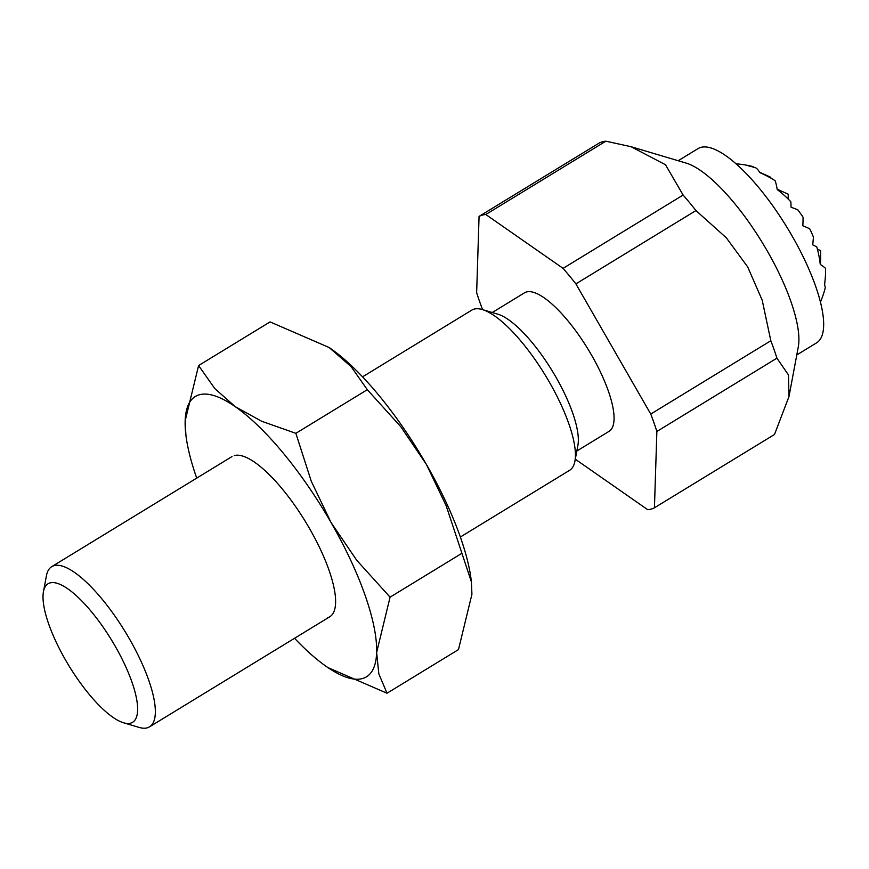 <?xml version="1.0" encoding="UTF-8"?>
<svg xmlns="http://www.w3.org/2000/svg" width="869" height="869" viewBox="0 0 869 869"><rect width="100%" height="100%" fill="white"/><g stroke="black" fill="none" stroke-linecap="round" stroke-linejoin="round"><path stroke-width="1.3" d="M678.189 160.732L698.035 148.61A113.785 34.89 58.6 0 1 700.805 147.404A113.785 34.89 58.6 0 1 789.628 231.719A113.785 34.89 58.6 0 1 816.632 342.82L796.786 354.943M492.256 312.514L524.474 292.842A81.143 24.886 58.6 0 1 591.539 355.106A81.143 24.886 58.6 0 1 609.05 431.35L576.831 451.022M460.364 537.02L569.619 470.303A93.841 28.775 -121.4 0 0 574.92 461.2L577.907 445.297A81.143 24.886 -121.4 0 0 555.812 376.929A81.143 24.886 -121.4 0 0 497.828 314.176L482.328 309.56A93.841 28.775 -121.4 0 0 474.094 309.136A93.841 28.775 -121.4 0 0 471.802 310.124L362.547 376.842M574.92 461.2A93.841 28.775 -121.4 0 0 549.371 382.132A93.841 28.775 -121.4 0 0 482.328 309.56M43.45 591.659L46.426 575.756A93.841 28.775 58.6 0 1 51.738 566.653A93.841 28.775 58.6 0 1 54.019 565.665A93.841 28.775 58.6 0 1 129.296 638.661A93.841 28.775 58.6 0 1 149.544 726.832A93.841 28.775 58.6 0 1 147.263 727.82A93.841 28.775 58.6 0 1 139.029 727.386L123.517 722.769A81.143 24.886 -121.4 0 0 130.643 723.149A81.143 24.886 -121.4 0 0 115.11 646.058A81.143 24.886 -121.4 0 0 50.011 582.936A81.143 24.886 -121.4 0 0 43.45 591.659A81.143 24.886 -121.4 0 0 69.085 666.002A81.143 24.886 -121.4 0 0 123.517 722.769M605.856 141.18L485.793 214.502A170.085 52.151 -121.4 0 0 482.252 215.143A170.085 52.151 -121.4 0 0 479.069 216.392L599.132 143.081A170.085 52.151 58.6 0 1 602.315 141.821A170.085 52.151 58.6 0 1 605.856 141.18L631.1 146.72L665.469 164.73L683.132 195.047A170.085 52.151 58.6 0 1 695.96 210.559L726.321 237.824L747.688 266.924L762.2 300.207L770.825 340.746A170.085 52.151 58.6 0 1 776.929 358.158L656.866 431.469A170.085 52.151 -121.4 0 0 650.762 414.057L770.825 340.746M776.929 358.158L788.455 374.897L788.987 396.557L798.285 346.916A113.785 34.89 -121.4 0 0 767.305 251.054A113.785 34.89 -121.4 0 0 686.01 163.057L631.1 146.72M575.3 459.212L647.72 509.69A170.085 52.151 -121.4 0 0 651.261 509.049A170.085 52.151 -121.4 0 0 654.444 507.789L774.507 434.478L788.987 396.557M695.96 210.559L575.897 283.881A170.085 52.151 -121.4 0 0 563.079 268.358L683.132 195.047M479.069 216.392L476.647 292.712A170.085 52.151 -121.4 0 0 482.567 309.636M650.762 414.057L575.897 283.881M563.079 268.358L485.793 214.502M654.444 507.789L656.866 431.469M817.403 249.153L820.673 250.63L820.564 263.6A42.853 19.444 -117.5 0 1 820.184 263.85A99.674 88.453 -129 0 0 816.784 246.915A95.557 15.207 -166.9 0 0 812.7 244.852A80.198 22.018 -74.3 0 0 813.427 237.107A99.674 88.453 -129 0 0 809.691 228.753A89.55 14.252 -166.9 0 0 802.826 225.777A89.55 24.582 -74.3 0 0 803.065 217.228A99.674 88.453 -129 0 0 797.688 209.733A80.198 12.763 -166.9 0 0 791.062 207.235A95.557 26.233 -74.3 0 0 790.823 201.76A99.674 88.453 -129 0 0 777.668 189.898A42.853 19.444 -117.5 0 1 778.005 189.572A66.12 10.526 -166.9 0 0 777.147 189.301A98.849 27.135 -74.3 0 0 775.126 180.709A98.849 87.715 -129 0 0 760.082 172.746A66.12 30.002 -117.5 0 1 760.538 172.638A42.853 6.822 -166.9 0 0 759.604 172.388A99.674 27.363 -74.3 0 0 755.889 167.891A95.557 84.804 -129 0 0 748.372 165.838A80.198 36.389 -117.5 0 1 753.238 166.642L753.238 167.087M778.005 189.572L788.226 194.2L788.183 199.066M760.538 172.638L770.76 177.265L770.749 178.069M824.746 282.925L824.735 284.282A66.12 30.002 -117.5 0 1 824.485 284.75A98.849 87.715 -129 0 0 825.55 268.402A98.849 15.729 -166.9 0 0 820.412 264.534A66.12 18.151 -74.3 0 0 820.564 263.6M820.455 302.064A99.707 99.707 0 0 0 825.181 288.084A99.674 15.859 -166.9 0 0 824.496 285.238A42.853 11.764 -74.3 0 0 824.735 284.282M294.537 638.28A164.219 50.359 -121.4 0 0 326.483 666.61A164.219 50.359 -121.4 0 0 327.939 667.609L387.02 693.223L378.819 673.823L376.635 652.467L390.072 597.166L356.67 560.201L331.056 522.53A164.219 50.359 -121.4 0 0 235.314 406.714A164.219 50.359 -121.4 0 0 199.305 394.776A164.219 50.359 -121.4 0 0 185.162 420.846A164.219 50.359 -121.4 0 0 185.89 435A164.219 50.359 -121.4 0 0 196.72 478.113M327.939 667.609L327.961 667.62A164.219 50.359 -121.4 0 0 362.492 678.548A164.219 50.359 -121.4 0 0 376.635 652.467A164.219 50.359 -121.4 0 0 331.056 522.53L311.287 481.274L295.862 433.327L261.667 421.259L235.314 406.714L214.817 388.606L198.599 365.545L185.162 420.846L185.89 435M198.599 365.545L270.063 321.91L329.123 347.513L351.109 366.642L367.315 389.692L400.728 426.657L426.342 464.339L446.112 505.584L471.411 581.915L471.921 594.287L458.484 649.588L387.02 693.223M471.411 581.915L471.194 580.134A164.219 50.359 -121.4 0 0 426.342 464.339A164.219 50.359 -121.4 0 0 330.6 348.523A164.219 50.359 -121.4 0 0 329.145 347.524A164.219 50.359 -121.4 0 0 329.134 347.513L329.145 347.524M327.526 617.74A93.841 28.775 -121.4 0 0 335.108 607.648A93.841 28.775 -121.4 0 0 305.453 521.661A93.841 28.775 -121.4 0 0 242.505 456.008A93.841 28.775 -121.4 0 0 234.272 455.584M367.315 389.692L295.862 433.327M461.526 553.531L390.072 597.166M231.99 456.573L51.738 566.653M329.807 616.751L149.544 726.832M753.238 166.642A99.707 99.707 0 0 0 736.032 163.828"/></g></svg>
